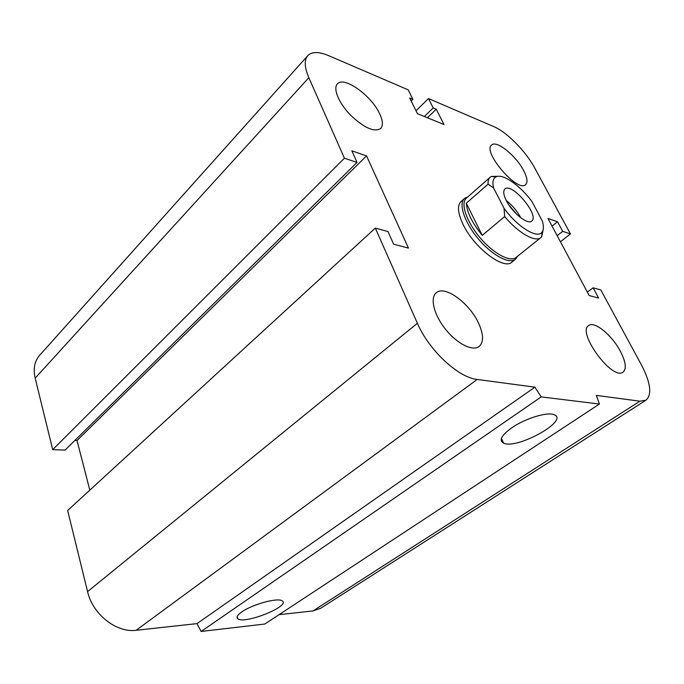 <?xml version="1.0" encoding="UTF-8"?>
<svg xmlns="http://www.w3.org/2000/svg" width="684" height="684" viewBox="0 0 684 684"><rect width="100%" height="100%" fill="white"/><g stroke="black" fill="none" stroke-linecap="round" stroke-linejoin="round"><path stroke-width="1.03" d="M511.914 262.083L511.812 262.169C503.74 270.377 473.687 247.386 462.906 224.078C457.716 212.912 457.109 205.371 461.084 201.472M379.782 114.048C382.929 120.897 383.211 125.736 380.637 128.566C374.148 132.397 364.093 127.899 350.464 115.057C338.768 103.079 332.775 88.467 337.409 83.884C344.001 75.727 371.839 95.914 379.782 114.048M523.602 170.487C527.27 177.558 527.945 182.277 525.628 184.637C517.762 193.179 481.998 151.515 491.634 144.999C496.439 139.878 516.035 155.687 523.602 170.487M620.431 351.388C625.826 361.956 626.689 368.873 623.03 372.147C612.325 381.005 576.415 331.877 588.753 325.473C594.516 320.779 612.146 335.365 620.431 351.388M478.629 323.318C483.665 334.519 483.819 342.265 479.108 346.549C472.644 351.593 456.861 343.642 445.387 329.107C433.827 314.64 429.817 297.711 436.307 292.743C444.839 284.937 469.617 303.183 478.629 323.318M241.897 611.847C252.482 604.271 278.123 597.371 282.159 600.885C291.179 605.862 244.752 624.586 237.818 618.789C236.006 617.353 237.365 615.036 241.897 611.847M511.735 427.816C524.859 418.617 547.003 411.734 553.852 414.641C570.379 419.959 517.249 449.721 503.646 443.172C498.636 440.505 501.338 435.383 511.735 427.816M599.432 404.039L264.811 624.03L201.096 631.46L541.198 396.891L534.914 387.17L477.184 379.449C458.434 377.696 428.74 350.063 417.385 323.267L375.319 228.097L387.999 231.577L393.659 244.214L408.459 248.095L366.556 155.901L351.85 150.831L357.039 162.424L344.428 158.201L308.843 77.677C304.44 67.314 304.098 59.953 307.817 55.601C311.955 51.539 318.881 51.548 328.602 55.635L408.186 89.835L412.897 99.351L409.69 98L417.42 113.672L443.984 124.522L436.247 109.201L433.203 107.918L428.492 98.564L493.839 126.643C506.904 132.063 525.885 151.395 534.82 168.187L570.439 233.911L562.667 231.312L557.511 221.744L547.969 218.452L589.198 295.582L598.62 298.053L593.105 287.819L600.8 289.93L641.327 364.717C650.681 382.766 652.228 394.591 645.97 400.183L639.856 401.2L596.337 395.386L599.432 404.039L541.198 396.891M201.096 631.46L196.992 623.628L534.914 387.17M196.992 623.628L136.167 630.289C116.545 633.068 92.605 614.258 87.569 591.617L67.656 510.503L375.319 228.097M89.818 490.163L77.01 440.522L366.556 155.901M77.01 440.522L74.889 440.428M344.428 158.201L52.719 449.644L65.083 450.089L357.039 162.424M52.719 449.644L35.166 378.149C33.054 368.787 34.551 361.178 39.655 355.312L307.817 55.601M411.195 101.044L412.897 99.351M645.97 400.183L320.591 608.341L312.981 610.94L279.081 614.651M427.406 117.751L436.247 109.201M424.354 116.502L433.203 107.918M416.009 110.799L428.492 98.564M560.444 241.794L570.439 233.911M557.169 235.672L562.667 231.312M552.074 226.13L557.511 221.744M587.334 292.094L593.105 287.819M504.048 208.295C517.232 226.814 537.462 239.203 542.027 232.158C543.72 229.901 543.865 226.284 542.463 221.317L532.092 201.78C520.438 185.595 502.526 173.078 495.883 176.934L491.351 176.455L490.291 177.156C488.658 178.575 487.923 180.918 488.077 184.176L493.609 187.989L504.048 208.295L504.672 216.554L482.254 235.382L466.3 203.208L488.077 184.176M482.254 235.382C472.259 223.035 466.941 212.305 466.3 203.208M493.609 187.989C492.241 182.201 493.002 178.515 495.883 176.934M506.382 200.728C503.467 194.846 502.979 190.939 504.937 189.006C511.88 182.072 539.915 215.631 531.75 221.086C527.834 225.121 512.333 212.801 506.382 200.728M498.362 176.292L491.351 176.455M504.672 216.554C518.173 232.902 535.29 242.606 540.813 237.613L541.702 236.715L543.156 229.738M490.291 177.156L466.42 198.112C460.306 203.037 466.24 221.283 479.681 237.288C493.044 253.354 510.025 262.536 516.044 257.5L540.813 237.613M508.734 204.73L516.984 214.571M520.686 217.717C517.121 210.954 512.325 205.226 506.28 200.54M467.728 196.958L464.539 198.437C458.263 203.507 464.325 222.214 478.099 238.613C491.787 255.081 509.204 264.469 515.394 259.296L517.506 256.329M312.981 610.94L639.856 401.2M136.167 630.289L477.184 379.449M87.569 591.617L417.385 323.267M35.166 378.149L308.843 77.677M237.818 618.789L237.151 616.635M503.638 443.172L501.423 438.324M542.027 232.158L541.702 236.715M511.812 262.177L515.394 259.296M460.99 201.558L464.539 198.437M467.086 197.522L465.445 197.796M516.762 256.919L516.198 258.535"/></g></svg>

